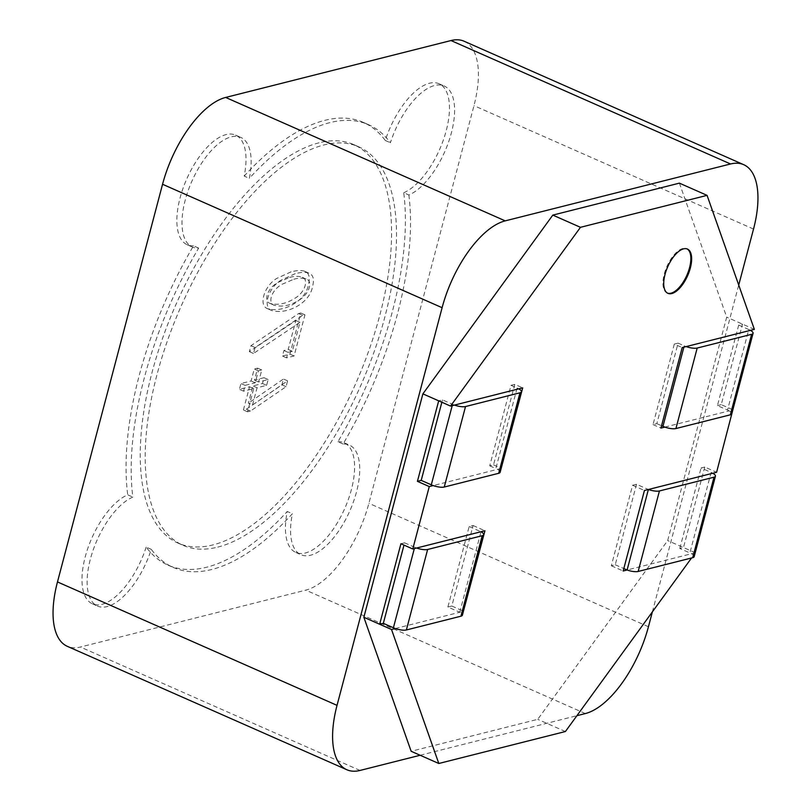 <?xml version="1.0" encoding="UTF-8"?>
<svg xmlns="http://www.w3.org/2000/svg" width="811" height="811" viewBox="0 0 811 811"><rect width="100%" height="100%" fill="white"/><g stroke="black" fill="none" stroke-linecap="round" stroke-linejoin="round"><path stroke-width="0.61" stroke-dasharray="4.05 3.04" d="M343.073 444.022L337.934 441.762A241.952 109.09 113.8 0 0 403.726 192.744L408.866 195.005A59.923 27.016 113.8 0 0 449.476 139.35A59.923 27.016 113.8 0 0 444.215 86.027A59.923 27.016 113.8 0 0 390.415 142.746A241.952 109.09 113.8 0 0 368.579 124.712A241.952 109.09 113.8 0 0 249.322 178.369A59.923 27.016 113.8 0 0 240.776 137.394A59.923 27.016 113.8 0 0 191.852 181.299A59.923 27.016 113.8 0 0 192.359 247.041A59.923 27.016 113.8 0 0 198.644 248.085A241.952 109.09 113.8 0 0 132.852 497.102A59.923 27.016 113.8 0 0 92.241 552.757A59.923 27.016 113.8 0 0 97.502 606.081A59.923 27.016 113.8 0 0 151.292 549.361A241.952 109.09 113.8 0 0 173.138 567.396A241.952 109.09 113.8 0 0 292.396 513.738A59.923 27.016 113.8 0 0 300.942 554.714A59.923 27.016 113.8 0 0 349.865 510.808A59.923 27.016 113.8 0 0 349.359 445.067A59.923 27.016 113.8 0 0 343.073 444.022A241.952 109.09 113.8 0 0 408.866 195.005M337.934 441.762A59.923 27.016 -66.2 0 1 344.219 442.806A59.923 27.016 -66.2 0 1 344.736 508.538A59.923 27.016 -66.2 0 1 295.812 552.443A59.923 27.016 -66.2 0 1 287.266 511.467L292.396 513.738M151.292 549.361L146.162 547.09A241.952 109.09 113.8 0 0 167.999 565.125A241.952 109.09 113.8 0 0 287.266 511.467M146.162 547.09A59.923 27.016 -66.2 0 1 92.363 603.81A59.923 27.016 -66.2 0 1 87.101 550.497A59.923 27.016 -66.2 0 1 127.722 494.832L132.852 497.102M198.644 248.085L193.515 245.814A241.952 109.09 113.8 0 0 127.722 494.832M193.515 245.814A59.923 27.016 -66.2 0 1 187.229 244.77A59.923 27.016 -66.2 0 1 186.712 179.038A59.923 27.016 -66.2 0 1 235.636 135.123A59.923 27.016 -66.2 0 1 244.182 176.099L249.322 178.369M403.726 192.744A59.923 27.016 113.8 0 0 444.347 137.079A59.923 27.016 113.8 0 0 439.086 83.766A59.923 27.016 113.8 0 0 385.286 140.475A241.952 109.09 113.8 0 0 363.45 122.451A241.952 109.09 113.8 0 0 244.182 176.099M385.286 140.475L390.415 142.746M289.639 277.443C294.17 276.064 298.428 276.014 302.391 277.281C309.021 279.643 304.875 292.872 294.403 298.56C286.151 303.78 277.98 305.402 269.911 303.405C263.301 300.769 267.488 288.108 277.909 282.431L289.639 277.443M293.785 279.278C298.326 277.899 302.574 277.838 306.538 279.116C313.168 281.478 309.021 294.707 298.549 300.394C290.297 305.615 282.137 307.227 274.057 305.24C267.448 302.594 271.634 289.943 282.056 284.266L293.785 279.278M292.355 351.275L288.047 352.359L286.597 357.864L294.089 355.968L304.956 314.84L302.736 315.398L255.08 347.554L253.478 353.484L299.999 322.342L292.355 351.275L288.209 349.44L283.901 350.534L282.451 356.029L289.943 354.133L300.81 313.005L298.58 313.573L250.934 345.719L249.332 351.65L295.853 320.517L288.209 349.44M252.515 405.013L257.077 387.749L266.626 385.337L268.157 379.538L258.608 381.951L261.771 369.988L258.385 370.84L255.222 382.802L245.094 385.357L243.564 391.155L253.691 388.601L247.558 411.795L250.467 411.055L286.07 386.685L287.581 380.835L252.515 405.013L248.369 403.189L252.931 385.914L262.48 383.502L264.011 377.703L254.461 380.116L257.624 368.153L254.228 369.015L251.075 380.967L240.948 383.532L239.417 389.331L249.545 386.766L243.412 409.96L246.321 409.231L281.924 384.85L283.434 379.001L248.369 403.189M295.234 273.672L280.768 280.312C268.147 288.108 262.328 307.653 271.979 310.613C288.098 314.881 310.076 302.422 312.529 286.547C314.404 279.501 313.32 275.081 309.285 273.287C306.254 271.938 301.57 272.07 295.234 273.672M294.089 355.968L289.943 354.133M286.597 357.864L282.451 356.029M288.047 352.359L283.901 350.534M299.999 322.342L295.853 320.517M253.478 353.484L249.332 351.65M255.08 347.554L250.934 345.719M302.736 315.398L298.58 313.573M304.956 314.84L300.81 313.005M261.771 369.988L257.624 368.153M258.608 381.951L254.461 380.116M268.157 379.538L264.011 377.703M266.626 385.337L262.48 383.502M257.077 387.749L252.931 385.914M287.581 380.835L283.434 379.001M286.07 386.685L281.924 384.85M250.467 411.055L246.321 409.231M247.558 411.795L243.412 409.96M253.691 388.601L249.545 386.766M243.564 391.155L239.417 389.331M245.094 385.357L240.948 383.532M255.222 382.802L251.075 380.967M258.385 370.84L254.228 369.015M291.088 271.837L276.622 278.477C263.991 286.273 258.182 305.828 267.833 308.788C283.951 313.046 305.929 300.597 308.383 284.722C310.258 277.676 309.173 273.256 305.139 271.462C302.108 270.114 297.424 270.235 291.088 271.837M319.047 142.807A217.754 98.182 113.8 0 0 162.565 338.349A217.754 98.182 113.8 0 0 177.964 543.076A217.754 98.182 113.8 0 0 212.796 544.941A217.754 98.182 113.8 0 0 369.269 349.399A217.754 98.182 113.8 0 0 353.87 144.672A217.754 98.182 113.8 0 0 319.047 142.807M217.733 547.121A217.754 98.182 113.8 0 0 374.206 351.579A217.754 98.182 113.8 0 0 358.807 146.852A217.754 98.182 113.8 0 0 181.046 306.396A217.754 98.182 113.8 0 0 182.911 545.256A217.754 98.182 113.8 0 0 217.733 547.121M464.145 41.249A82.266 37.093 -66.2 0 1 473.969 105.643L368.893 503.307A82.266 37.093 -66.2 0 1 305.788 590.134L80.451 647.026A82.266 37.093 -66.2 0 1 67.293 646.316M679.405 183.144L726.697 317.152L667.676 540.562L537.744 719.327L411.147 751.28M652.379 611.869L738.72 285.066M420.159 755.264L576.915 715.687M447.885 607.023L451.818 606.03L473.087 525.528L469.153 526.521L447.885 607.023L459.746 612.254L463.405 611.332M469.153 526.521L481.014 531.752L459.746 612.254A9.681 2.869 14.8 0 1 462.392 615.184M514.792 384.363L511.001 385.326L489.732 465.828L493.524 464.865L514.792 384.363L522.7 387.861M511.001 385.326L517.124 388.033L495.856 468.525A9.681 2.869 -165.2 0 1 497.498 469.346A9.681 2.869 -165.2 0 1 500.144 472.276M489.732 465.828L495.856 468.525M518.766 388.844A9.681 2.869 14.8 0 0 517.124 388.033M452.214 405.652L452.558 404.334L442.482 399.884L438.69 400.837M441.863 402.246L442.482 399.884M674.296 344.097L653.027 424.599L656.829 423.636L678.097 343.134L674.296 344.097L682.203 347.584M656.829 423.636L661.553 425.724M678.097 343.134L684.22 345.841A9.681 2.869 14.8 0 0 686.126 346.591M738.709 325.089L717.441 405.591L727.518 410.042L748.786 329.54L738.709 325.089L742.501 324.136L721.232 404.638L732.87 409.768M717.441 405.591L721.232 404.638M636.513 484.268L615.245 564.77L611.322 565.764L632.59 485.262L636.513 484.268L648.374 489.499M400.928 543.745L404.598 542.823L404 545.104M404.598 542.823L414.674 547.273L414.33 548.591M667.534 293.146A24.198 10.908 -66.2 0 1 667.129 292.994A24.198 10.908 -66.2 0 1 666.926 266.454A24.198 10.908 -66.2 0 1 686.674 248.724A24.198 10.908 -66.2 0 1 687.059 248.916M615.245 564.77L623.821 568.552M395.322 628.525L459.746 612.254M451.818 606.03L463.446 611.17M473.087 525.528L484.937 530.769M416.59 548.023A9.681 2.869 -165.2 0 1 414.674 547.273M501.168 468.423L433.196 485.576M493.524 464.865L501.208 468.261M452.558 404.334A9.681 2.869 14.8 0 0 454.464 405.084M754.362 329.367L726.697 317.152M748.786 329.54A9.681 2.869 -165.2 0 1 750.428 330.361M653.027 424.599L660.935 428.086M664.858 427.093L729.16 410.863A9.681 2.869 14.8 0 0 727.518 410.042M731.806 413.792A9.681 2.869 14.8 0 0 729.16 410.863L732.83 409.93M704.749 467.045L683.48 547.547L679.8 548.469L689.877 552.92L711.146 472.418L701.069 467.967L704.749 467.045L716.6 472.276M695.22 552.727L667.676 540.562M632.59 485.262L644.441 490.493M611.322 565.764L623.172 570.995M565.399 731.532L537.744 719.327M695.128 553.061L691.55 557.978M711.146 472.418A9.681 2.869 -165.2 0 1 712.798 473.239M679.8 548.469L701.069 467.967M695.189 552.808L691.53 553.741A9.681 2.869 14.8 0 0 689.877 552.92M694.175 556.67A9.681 2.869 -165.2 0 0 691.53 553.741L627.106 570.001M753.52 229.067L473.969 105.643M648.445 626.731L368.893 503.307M585.339 713.558L305.788 590.134M360.003 770.45L80.451 647.026M684.22 345.841L683.876 347.169M295.812 552.443L300.942 554.714M344.219 442.806L349.359 445.067M167.999 565.125L173.138 567.396M92.363 603.81L97.502 606.081M187.229 244.77L192.359 247.041M235.636 135.123L240.776 137.394M363.45 122.451L368.579 124.712M439.086 83.766L444.215 86.027M302.321 277.352L306.467 279.187M269.962 303.355L274.108 305.189M267.812 308.788L271.959 310.613M305.118 271.482L309.265 273.317M177.964 543.076L182.911 545.256M353.87 144.672L358.807 146.852M667.129 292.994L667.919 293.339M686.674 248.724L687.464 249.068"/><path stroke-width="1.22" d="M482.2 535.706L427.64 549.483L406.372 629.975L460.932 616.208A9.681 2.869 14.8 0 0 462.392 615.184L483.66 534.692A9.681 2.869 -165.2 0 1 482.2 535.706L460.932 616.208M346.855 769.751L67.293 646.316A82.266 37.093 -66.2 0 1 57.48 581.933L162.555 184.269A82.266 37.093 -66.2 0 1 225.661 97.442L450.997 40.55A82.266 37.093 -66.2 0 1 464.145 41.249L743.707 164.684A82.266 37.093 113.8 0 0 730.549 163.974L505.212 220.866A82.266 37.093 113.8 0 0 442.107 307.693L337.031 705.357A82.266 37.093 113.8 0 0 346.855 769.751A82.266 37.093 113.8 0 0 360.003 770.45L420.159 755.264M738.72 285.066L753.52 229.067A82.266 37.093 113.8 0 0 743.707 164.684M691.55 557.978L565.399 731.532L438.812 763.496L411.147 751.28L363.855 617.272L422.886 393.862L552.818 215.108L679.405 183.144L707.06 195.36L754.362 329.367L750.428 330.361A9.681 2.869 -165.2 0 1 753.074 333.291A9.681 2.869 -165.2 0 1 751.625 334.314L697.186 348.051A9.681 2.869 -165.2 0 1 686.126 346.591L682.203 347.584L660.935 428.086L664.858 427.093A9.681 2.869 14.8 0 0 675.918 428.553L730.356 414.806A9.681 2.869 14.8 0 0 731.806 413.792L753.074 333.291M576.915 715.687L585.339 713.558A82.266 37.093 113.8 0 0 648.445 626.731L652.379 611.869M463.405 611.332L484.937 530.769L481.014 531.752A9.681 2.869 -165.2 0 1 483.66 534.692M521.412 391.784L500.144 472.276A9.681 2.869 -165.2 0 1 498.694 473.3L444.256 487.036A9.681 2.869 -165.2 0 1 433.196 485.576A9.681 2.869 -165.2 0 1 431.29 484.826L421.213 480.376L417.422 481.339L438.69 400.837L450.541 406.078L454.464 405.084A9.681 2.869 14.8 0 0 465.524 406.544L519.963 392.798A9.681 2.869 14.8 0 0 521.412 391.784A9.681 2.869 14.8 0 0 518.766 388.844L522.7 387.861L501.168 468.423M421.213 480.376L441.863 402.246M661.553 425.724L662.952 426.343A9.681 2.869 14.8 0 0 664.858 427.093M404 545.104L383.329 623.324L379.66 624.247L400.928 543.745L412.779 548.986L416.59 548.023A9.681 2.869 14.8 0 0 427.64 549.483M414.33 548.591L393.406 627.765L383.329 623.324M687.059 248.916A24.198 10.908 -66.2 0 1 681.676 284.397A24.198 10.908 -66.2 0 1 667.534 293.146M712.798 473.239L648.374 489.499L627.106 570.001L623.172 570.995L644.441 490.493L648.374 489.499A9.681 2.869 14.8 0 0 659.434 490.959L713.984 477.192A9.681 2.869 14.8 0 0 715.444 476.169A9.681 2.869 14.8 0 0 712.798 473.239L716.6 472.276L732.83 409.93M623.821 568.552L627.106 570.001A9.681 2.869 -165.2 0 0 638.166 571.461L659.434 490.959M406.372 629.975A9.681 2.869 -165.2 0 1 395.322 628.525L391.51 629.478L363.855 617.272M481.014 531.752L416.59 548.023M412.779 548.986L429.272 486.57L417.422 481.339M438.69 400.837L422.886 393.862M433.196 485.576L429.272 486.57M454.464 405.084L518.766 388.844M450.541 406.078L580.473 227.313L552.818 215.108M580.473 227.313L707.06 195.36M750.428 330.361L686.126 346.591M438.812 763.496L391.51 629.478M393.406 627.765A9.681 2.869 14.8 0 0 395.322 628.525M682.467 284.742A24.198 10.908 -66.2 0 1 667.919 293.339A24.198 10.908 -66.2 0 1 667.706 266.799A24.198 10.908 -66.2 0 1 687.464 249.068A24.198 10.908 -66.2 0 1 682.467 284.742M715.444 476.169L694.175 556.67A9.681 2.869 -165.2 0 1 692.716 557.684L638.166 571.461M730.549 163.974L450.997 40.55M442.107 307.693L162.555 184.269M505.212 220.866L225.661 97.442M337.031 705.357L57.48 581.933M519.963 392.798L498.694 473.3M444.256 487.036L465.524 406.544M431.29 484.826L452.214 405.652M683.876 347.169L662.952 426.343M697.186 348.051L675.918 428.553M730.356 414.806L751.625 334.314M692.716 557.684L713.984 477.192"/></g></svg>
